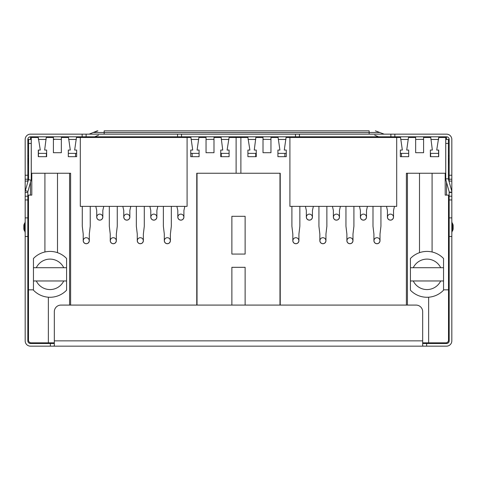 <?xml version="1.0" encoding="UTF-8"?>
<svg xmlns="http://www.w3.org/2000/svg" width="477" height="477" viewBox="0 0 477 477"><rect width="100%" height="100%" fill="white"/><g stroke="black" fill="none" stroke-linecap="round" stroke-linejoin="round"><path stroke-width="0.72" d="M319.924 240.688A2.981 2.981 0 0 1 322.905 237.707A2.981 2.981 0 0 1 325.886 240.688A2.981 2.981 0 0 1 322.905 243.669A2.981 2.981 0 0 1 319.924 240.688L319.924 241.326A3.047 3.047 0 0 1 319.852 240.688L319.852 234.064L318.928 226.241L318.928 206.368L289.909 206.368L289.909 137.471L286.069 137.471L284.28 150.058L286.266 150.058L286.266 156.683L277.918 156.683L277.918 150.058L279.904 150.058L278.115 137.471L270.96 137.471L270.96 152.706L263.012 152.706L263.012 137.471L255.857 137.471L254.265 150.058L256.256 150.058L256.256 156.683L247.909 156.683L247.909 150.058L249.894 150.058L247.909 137.471L229.091 137.471L227.106 150.058L229.091 150.058L229.091 156.683L220.744 156.683L220.744 150.058L222.735 150.058L221.143 137.471L213.988 137.471L213.988 152.706L206.04 152.706L206.04 137.471L198.885 137.471L197.096 150.058L199.082 150.058L199.082 156.683L190.734 156.683L190.734 150.058L192.72 150.058L190.931 137.471L187.091 137.471L187.091 206.368L171.321 206.368L171.321 226.241L171.321 206.368L144.292 206.368L144.292 226.241L144.292 206.368L117.264 206.368L117.264 226.241L117.264 206.368L90.231 206.368L90.231 226.241L90.231 206.368L80.297 206.368L80.297 137.471L76.451 137.471L74.662 150.058L76.654 150.058L76.654 156.683L68.306 156.683L68.306 150.058L70.292 150.058L68.503 137.471L61.348 137.471L61.348 152.706L53.4 152.706L53.4 137.471L46.245 137.471L44.653 150.058L46.639 150.058L46.639 156.683L38.291 156.683L38.291 150.058L40.283 150.058L38.291 137.471L31.267 137.471L31.267 173.246L57.502 173.246L57.502 252.673M220.744 153.367L221.274 153.367L221.274 156.683M190.734 153.367L192.124 153.367L192.124 156.683M192.124 153.367L199.082 153.367M256.256 153.367L255.726 153.367L255.726 156.683M277.918 153.367L284.876 153.367L284.876 156.683M432.084 251.993L432.084 173.246L445.202 173.246L445.202 195.105L448.511 195.105L448.511 340.196A2.647 2.647 0 0 1 445.864 342.844L428.638 342.844L428.638 297.207M373.986 241.326L373.98 241.326A3.047 3.047 0 0 1 373.914 240.688L373.914 234.064L372.99 226.241L372.99 206.368L396.703 206.368L396.703 137.471L400.549 137.471L402.338 150.058L400.346 150.058L400.346 156.683L408.694 156.683L408.694 150.058L406.708 150.058L408.497 137.471L415.652 137.471L415.652 152.706L423.6 152.706L423.6 137.471L430.755 137.471L432.347 150.058L430.361 150.058L430.361 156.683L438.709 156.683L438.709 150.058L436.717 150.058L438.709 137.471L445.733 137.471L445.733 173.246L419.498 173.246L419.498 252.673M407.436 305.083L407.436 173.246L419.498 173.246L406.38 173.246L406.38 305.083M443.544 261.646L443.544 287.035M443.544 280.965L440.7 280.965A15.24 15.24 0 0 1 413.261 280.965L410.417 280.965L410.417 290.189A22.92 22.92 0 0 0 443.544 290.189L443.544 280.965L410.417 280.965L410.417 258.492A22.92 22.92 0 0 1 443.544 258.492L443.544 267.716L440.7 267.716L443.544 267.716M410.417 267.716L413.261 267.716A15.24 15.24 0 0 1 440.7 267.716L410.417 267.716L410.417 261.646M443.544 289.843L448.511 289.843M430.624 156.683L430.624 153.367L438.578 153.367L438.578 156.683L438.578 150.058M438.578 139.546L438.709 137.471M408.694 153.367L401.473 153.367L401.473 156.683M401.473 153.367L400.346 153.367M44.916 251.993L44.916 173.246L31.798 173.246L31.798 195.105L28.489 195.105L28.489 340.196A2.647 2.647 0 0 0 31.136 342.844L54.324 342.844M38.291 137.471L38.422 139.546M38.422 150.058L38.422 156.683L38.422 153.367L46.376 153.367L46.376 156.683M68.306 153.367L75.527 153.367L75.527 156.683M69.564 305.083L69.564 173.246L57.502 173.246L70.62 173.246L70.62 305.083M410.417 287.035L410.417 280.965M422.676 342.844L428.638 342.844M66.583 287.035L66.583 258.492A22.92 22.92 0 0 0 33.456 258.492L33.456 290.189A22.92 22.92 0 0 0 66.583 290.189L66.583 280.965L63.739 280.965L66.583 280.965M197.025 305.083L197.025 173.246L279.975 173.246L279.975 305.083M245.124 216.308L245.124 254.068L231.876 254.068L231.876 216.308L245.124 216.308M231.876 305.083L231.876 267.317L245.124 267.317L245.124 305.083M33.456 261.646L33.456 267.716L36.3 267.716L33.456 267.716M36.3 280.965L63.739 280.965A15.24 15.24 0 0 1 36.3 280.965L33.456 280.965M33.456 289.843L28.489 289.843M48.362 342.844L48.362 297.207M66.583 267.716L63.739 267.716A15.24 15.24 0 0 0 36.3 267.716L63.739 267.716M286.266 153.367L284.876 153.367M255.726 153.367L247.909 153.367M75.527 153.367L76.654 153.367M221.274 153.367L229.091 153.367M292.896 241.326L292.89 241.326A3.047 3.047 0 0 1 292.824 240.688A3.047 3.047 0 0 0 295.871 243.735A3.047 3.047 0 0 0 298.918 240.688A3.047 3.047 0 0 1 298.888 241.118L298.852 240.688A2.981 2.981 0 0 1 295.871 243.669A2.981 2.981 0 0 1 292.89 240.688A2.981 2.981 0 0 1 295.871 237.707A2.981 2.981 0 0 1 298.852 240.688M294.887 243.568L294.875 243.568A3.047 3.047 0 0 0 295.71 243.729M294.142 243.192L294.088 243.157A3.047 3.047 0 0 1 293.999 243.091L293.695 242.817M299.848 226.241L299.848 206.368L299.848 226.241L298.918 234.064L298.918 240.688M293.021 241.756L293.105 241.958A3.047 3.047 0 0 0 293.218 242.185M293.683 242.805L294.41 243.359M294.846 243.556L295.782 243.735M296.509 243.664L297.254 243.401M297.91 242.954L298.799 241.529M293.76 242.888A3.047 3.047 0 0 1 293.343 242.388M372.99 206.368L353.91 206.368L353.91 226.241L353.91 206.368L326.876 206.368L326.876 226.241L326.876 206.368L318.928 206.368M306.407 217.101L306.407 217.733A3.047 3.047 0 0 1 306.341 217.101A3.047 3.047 0 0 0 309.388 220.147A3.047 3.047 0 0 0 312.435 217.101A3.047 3.047 0 0 1 312.405 217.536L312.369 217.101A2.981 2.981 0 0 1 309.388 220.082A2.981 2.981 0 0 1 306.407 217.101A2.981 2.981 0 0 1 309.388 214.119A2.981 2.981 0 0 1 312.369 217.101M309.221 220.141A3.047 3.047 0 0 1 308.404 219.986L308.392 219.98M307.659 219.611L307.605 219.569A3.047 3.047 0 0 1 307.51 219.503L307.212 219.235M307.277 219.301A3.047 3.047 0 0 1 306.86 218.8M306.735 218.597A3.047 3.047 0 0 1 306.622 218.377L306.532 218.174M312.435 217.101L312.435 210.476L313.365 206.368M240.885 137.471L240.885 173.246L280.237 173.246L280.237 305.083M292.824 240.688L292.824 234.064L291.9 226.241L291.9 206.368M305.411 206.368L306.341 210.476L306.341 217.101M319.852 240.688A3.047 3.047 0 0 0 322.905 243.735A3.047 3.047 0 0 0 325.952 240.688A3.047 3.047 0 0 1 325.916 241.118L325.886 240.688M326.876 226.241L325.952 234.064L325.952 240.688M332.445 206.368L333.369 210.476L333.369 217.101A3.047 3.047 0 0 0 336.416 220.147A3.047 3.047 0 0 0 339.463 217.101L339.397 217.733L339.397 217.101A2.981 2.981 0 0 1 336.416 220.082A2.981 2.981 0 0 1 333.435 217.101A2.981 2.981 0 0 1 336.416 214.119A2.981 2.981 0 0 1 339.397 217.101M340.393 206.368L339.463 210.476L339.463 217.101A3.047 3.047 0 0 1 339.433 217.536M346.952 240.688A2.981 2.981 0 0 1 349.933 237.707A2.981 2.981 0 0 1 352.914 240.688A2.981 2.981 0 0 1 349.933 243.669A2.981 2.981 0 0 1 346.952 240.688L346.952 241.326A3.047 3.047 0 0 1 346.886 240.688L346.886 234.064L345.956 226.241L345.956 206.368M346.886 240.688A3.047 3.047 0 0 0 349.933 243.735A3.047 3.047 0 0 0 352.98 240.688A3.047 3.047 0 0 1 352.95 241.118L352.914 240.688M353.91 226.241L352.98 234.064L352.98 240.688M359.473 206.368L360.397 210.476L360.397 217.101A3.047 3.047 0 0 0 363.45 220.147A3.047 3.047 0 0 0 366.497 217.101A3.047 3.047 0 0 1 366.461 217.536L366.431 217.101A2.981 2.981 0 0 1 363.45 220.082A2.981 2.981 0 0 1 360.469 217.101A2.981 2.981 0 0 1 363.45 214.119A2.981 2.981 0 0 1 366.431 217.101M367.421 206.368L366.497 210.476L366.497 217.101M373.914 240.688A3.047 3.047 0 0 0 376.961 243.735A3.047 3.047 0 0 0 380.008 240.688A3.047 3.047 0 0 1 379.978 241.118L379.942 240.688A2.981 2.981 0 0 1 376.961 243.669A2.981 2.981 0 0 1 373.98 240.688A2.981 2.981 0 0 1 376.961 237.707A2.981 2.981 0 0 1 379.942 240.688M380.938 226.241L380.938 206.368L380.938 226.241L380.008 234.064L380.008 240.688M386.501 206.368L387.431 210.476L387.431 217.101A3.047 3.047 0 0 0 390.478 220.147A3.047 3.047 0 0 0 393.525 217.101A3.047 3.047 0 0 1 393.495 217.536L393.459 217.101A2.981 2.981 0 0 1 390.478 220.082A2.981 2.981 0 0 1 387.497 217.101A2.981 2.981 0 0 1 390.478 214.119A2.981 2.981 0 0 1 393.459 217.101M394.455 206.368L393.525 210.476L393.525 217.101M390.311 220.141A3.047 3.047 0 0 1 389.494 219.986L389.482 219.98M388.749 219.611L388.695 219.569A3.047 3.047 0 0 1 388.6 219.503L388.302 219.235M387.622 218.174L387.712 218.377A3.047 3.047 0 0 0 387.825 218.597M388.29 219.223L389.017 219.778M389.453 219.969L390.389 220.147M391.116 220.082L391.861 219.814M392.511 219.372L393.406 217.947M388.367 219.301A3.047 3.047 0 0 1 387.95 218.8M387.497 217.101L387.497 217.733A3.047 3.047 0 0 1 387.431 217.101M375.977 243.568L375.965 243.568A3.047 3.047 0 0 0 376.8 243.729M375.232 243.192L375.178 243.157A3.047 3.047 0 0 1 375.089 243.091L374.785 242.817M374.111 241.756L374.195 241.958A3.047 3.047 0 0 0 374.308 242.185M374.773 242.805L375.5 243.359M375.936 243.556L376.872 243.735M377.599 243.664L378.344 243.401M379 242.954L379.889 241.529M374.85 242.888A3.047 3.047 0 0 1 374.433 242.388M362.466 219.986L362.448 219.98A3.047 3.047 0 0 0 363.283 220.141M361.715 219.611L361.661 219.569A3.047 3.047 0 0 1 361.572 219.503L361.274 219.235M360.594 218.174L360.678 218.377A3.047 3.047 0 0 0 360.791 218.597M361.262 219.223L361.983 219.778M362.425 219.969L363.361 220.147M364.088 220.082L364.833 219.814M365.483 219.372L366.378 217.947M361.339 219.301A3.047 3.047 0 0 1 360.916 218.8M360.469 217.101L360.469 217.733A3.047 3.047 0 0 1 360.397 217.101M349.766 243.729A3.047 3.047 0 0 1 348.949 243.568L348.937 243.568M348.204 243.192L348.15 243.157A3.047 3.047 0 0 1 348.055 243.091L347.757 242.817M347.077 241.756L347.167 241.958A3.047 3.047 0 0 0 347.363 242.328M347.745 242.805L348.472 243.359M348.908 243.556L349.844 243.735M350.571 243.664L351.316 243.401M351.966 242.954L352.861 241.529M347.822 242.888A3.047 3.047 0 0 1 347.405 242.388M335.432 219.986L335.42 219.98A3.047 3.047 0 0 0 336.255 220.141M334.687 219.611L334.633 219.569A3.047 3.047 0 0 1 334.544 219.503L334.24 219.235M333.566 218.174L333.65 218.377A3.047 3.047 0 0 0 333.763 218.597M334.228 219.223L334.955 219.778M335.391 219.969L336.327 220.147M337.054 220.082L337.799 219.814M338.455 219.372L339.344 217.947M334.305 219.301A3.047 3.047 0 0 1 333.888 218.8M333.435 217.101L333.435 217.733A3.047 3.047 0 0 1 333.369 217.101M321.921 243.568L321.903 243.568A3.047 3.047 0 0 0 322.738 243.729M321.17 243.192L321.116 243.157A3.047 3.047 0 0 1 321.027 243.091L320.729 242.817M320.049 241.756L320.133 241.958A3.047 3.047 0 0 0 320.335 242.328M320.717 242.805L321.438 243.359M321.88 243.556L322.816 243.735M323.543 243.664L324.288 243.401M324.938 242.954L325.833 241.529M320.794 242.888A3.047 3.047 0 0 1 320.371 242.388M307.2 219.223L307.927 219.778M308.363 219.969L309.299 220.147M310.026 220.082L310.771 219.814M311.421 219.372L312.316 217.947M289.909 137.471L396.703 137.471M83.278 240.688L83.278 241.326A3.047 3.047 0 0 1 83.213 240.688A3.047 3.047 0 0 0 86.259 243.735A3.047 3.047 0 0 0 89.306 240.688A3.047 3.047 0 0 1 89.277 241.118L89.241 240.688A2.981 2.981 0 0 1 86.259 243.669A2.981 2.981 0 0 1 83.278 240.688A2.981 2.981 0 0 1 86.259 237.707A2.981 2.981 0 0 1 89.241 240.688M85.276 243.568L85.264 243.568A3.047 3.047 0 0 0 86.093 243.729M84.53 243.192L84.471 243.157A3.047 3.047 0 0 1 84.381 243.091L84.083 242.817M84.071 242.805L84.793 243.359M85.234 243.556L86.17 243.735M86.897 243.664L87.643 243.401M88.293 242.954L89.187 241.529M84.149 242.888A3.047 3.047 0 0 1 83.725 242.388M96.789 217.101L96.789 217.733A3.047 3.047 0 0 1 96.724 217.101A3.047 3.047 0 0 0 99.771 220.147A3.047 3.047 0 0 0 102.817 217.101A3.047 3.047 0 0 1 102.788 217.536L102.752 217.101A2.981 2.981 0 0 1 99.771 220.082A2.981 2.981 0 0 1 96.789 217.101A2.981 2.981 0 0 1 99.771 214.119A2.981 2.981 0 0 1 102.752 217.101M99.61 220.141A3.047 3.047 0 0 1 98.787 219.986L98.775 219.98M98.041 219.611L97.988 219.569A3.047 3.047 0 0 1 97.898 219.503L97.594 219.235M97.666 219.301A3.047 3.047 0 0 1 97.242 218.8M97.117 218.597A3.047 3.047 0 0 1 97.004 218.377L96.92 218.174M102.817 217.101L102.817 210.476L103.747 206.368M236.115 137.471L236.115 173.246L196.762 173.246L196.762 305.083M83.213 240.688L83.213 234.064L82.282 226.241L82.282 206.368M90.231 226.241L89.306 234.064L89.306 240.688M95.799 206.368L96.724 210.476L96.724 217.101M110.306 240.688A2.981 2.981 0 0 1 113.287 237.707A2.981 2.981 0 0 1 116.269 240.688A2.981 2.981 0 0 1 113.287 243.669A2.981 2.981 0 0 1 110.306 240.688L110.306 241.326A3.047 3.047 0 0 1 110.241 240.688L110.241 234.064L109.311 226.241L109.311 206.368M110.241 240.688A3.047 3.047 0 0 0 113.287 243.735A3.047 3.047 0 0 0 116.334 240.688A3.047 3.047 0 0 1 116.305 241.118L116.269 240.688M117.264 226.241L116.334 234.064L116.334 240.688M122.827 206.368L123.758 210.476L123.758 217.101A3.047 3.047 0 0 0 126.804 220.147A3.047 3.047 0 0 0 129.851 217.101A3.047 3.047 0 0 1 129.822 217.536L129.786 217.101A2.981 2.981 0 0 1 126.804 220.082A2.981 2.981 0 0 1 123.823 217.101A2.981 2.981 0 0 1 126.804 214.119A2.981 2.981 0 0 1 129.786 217.101M130.776 206.368L129.851 210.476L129.851 217.101M137.334 240.688A2.981 2.981 0 0 1 140.316 237.707A2.981 2.981 0 0 1 143.297 240.688A2.981 2.981 0 0 1 140.316 243.669A2.981 2.981 0 0 1 137.334 240.688L137.34 241.326A3.047 3.047 0 0 1 137.269 240.688L137.269 234.064L136.344 226.241L136.344 206.368M137.269 240.688A3.047 3.047 0 0 0 140.316 243.735A3.047 3.047 0 0 0 143.362 240.688A3.047 3.047 0 0 1 143.333 241.118L143.297 240.688M144.292 226.241L143.362 234.064L143.362 240.688M149.856 206.368L150.786 210.476L150.786 217.101A3.047 3.047 0 0 0 153.832 220.147A3.047 3.047 0 0 0 156.879 217.101A3.047 3.047 0 0 1 156.85 217.536L156.814 217.101A2.981 2.981 0 0 1 153.832 220.082A2.981 2.981 0 0 1 150.851 217.101A2.981 2.981 0 0 1 153.832 214.119A2.981 2.981 0 0 1 156.814 217.101M157.809 206.368L156.879 210.476L156.879 217.101M164.368 240.688A2.981 2.981 0 0 1 167.349 237.707A2.981 2.981 0 0 1 170.331 240.688A2.981 2.981 0 0 1 167.349 243.669A2.981 2.981 0 0 1 164.368 240.688L164.368 241.326A3.047 3.047 0 0 1 164.303 240.688L164.303 234.064L163.372 226.241L163.372 206.368M164.303 240.688A3.047 3.047 0 0 0 167.349 243.735A3.047 3.047 0 0 0 170.396 240.688A3.047 3.047 0 0 1 170.367 241.118L170.331 240.688M171.321 226.241L170.396 234.064L170.396 240.688M176.889 206.368L177.814 210.476L177.814 217.101A3.047 3.047 0 0 0 180.861 220.147A3.047 3.047 0 0 0 183.907 217.101L183.842 217.733L183.842 217.101A2.981 2.981 0 0 1 180.861 220.082A2.981 2.981 0 0 1 177.879 217.101A2.981 2.981 0 0 1 180.861 214.119A2.981 2.981 0 0 1 183.842 217.101M184.837 206.368L183.907 210.476L183.907 217.101A3.047 3.047 0 0 1 183.878 217.536M180.7 220.141A3.047 3.047 0 0 1 179.877 219.986L179.865 219.98M179.131 219.611L179.078 219.569A3.047 3.047 0 0 1 178.988 219.503L178.684 219.235M178.01 218.174L178.094 218.377A3.047 3.047 0 0 0 178.207 218.597M178.672 219.223L179.4 219.778M179.835 219.969L180.777 220.147M181.498 220.082L182.244 219.814M182.9 219.372L183.788 217.947M178.756 219.301A3.047 3.047 0 0 1 178.332 218.8M177.879 217.101L177.879 217.733A3.047 3.047 0 0 1 177.814 217.101M166.366 243.568L166.354 243.568A3.047 3.047 0 0 0 167.183 243.729M165.62 243.192L165.561 243.157A3.047 3.047 0 0 1 165.471 243.091L165.173 242.817M165.161 242.805L165.883 243.359M166.324 243.556L167.26 243.735M167.987 243.664L168.733 243.401M169.383 242.954L170.277 241.529M165.239 242.888A3.047 3.047 0 0 1 164.815 242.388M152.849 219.986L152.837 219.98A3.047 3.047 0 0 0 153.672 220.141M152.103 219.611L152.05 219.569A3.047 3.047 0 0 1 151.96 219.503L151.656 219.235M150.976 218.174L151.066 218.377A3.047 3.047 0 0 0 151.179 218.597M151.644 219.223L152.372 219.778M152.807 219.969L153.743 220.147M154.47 220.082L155.216 219.814M155.866 219.372L156.76 217.947M151.722 219.301A3.047 3.047 0 0 1 151.304 218.8M150.851 217.101L150.851 217.733A3.047 3.047 0 0 1 150.786 217.101M140.155 243.729A3.047 3.047 0 0 1 139.332 243.568L139.32 243.568M138.586 243.192L138.533 243.157A3.047 3.047 0 0 1 138.443 243.091L138.139 242.817M137.465 241.756L137.549 241.958A3.047 3.047 0 0 0 137.746 242.328M138.127 242.805L138.855 243.359M139.29 243.556L140.232 243.735M140.953 243.664L141.699 243.401M142.355 242.954L143.243 241.529M138.211 242.888A3.047 3.047 0 0 1 137.787 242.388M125.821 219.986L125.809 219.98A3.047 3.047 0 0 0 126.638 220.141M125.075 219.611L125.016 219.569A3.047 3.047 0 0 1 124.926 219.503L124.628 219.235M124.616 219.223L125.338 219.778M125.779 219.969L126.715 220.147M127.442 220.082L128.188 219.814M128.838 219.372L129.732 217.947M124.694 219.301A3.047 3.047 0 0 1 124.27 218.8M123.823 217.101L123.823 217.733A3.047 3.047 0 0 1 123.758 217.101M112.304 243.568L112.292 243.568A3.047 3.047 0 0 0 113.127 243.729M111.558 243.192L111.505 243.157A3.047 3.047 0 0 1 111.415 243.091L111.111 242.817M110.431 241.756L110.521 241.958A3.047 3.047 0 0 0 110.718 242.328M111.099 242.805L111.827 243.359M112.262 243.556L113.198 243.735M113.925 243.664L114.671 243.401M115.321 242.954L116.215 241.529M111.177 242.888A3.047 3.047 0 0 1 110.759 242.388M97.582 219.223L98.31 219.778M98.745 219.969L99.687 220.147M100.408 220.082L101.154 219.814M101.81 219.372L102.698 217.947M80.297 137.471L187.091 137.471M422.676 342.444L423.29 343.506L446.526 343.506L446.526 342.76M54.324 342.444L53.71 343.506L30.474 343.506L30.474 342.76M394.849 134.156L394.849 136.804L446.526 136.804A2.647 2.647 0 0 1 449.173 139.457L449.173 181.081L451.826 181.081L451.826 139.457A5.301 5.301 0 0 0 446.526 134.156L30.474 134.156A5.301 5.301 0 0 0 25.174 139.457L25.174 340.858A5.301 5.301 0 0 0 30.474 346.159L53.71 346.159L54.324 345.712L54.324 340.858L422.676 340.858L422.676 345.712L423.29 346.159L53.71 346.159M423.29 346.159L446.526 346.159A5.301 5.301 0 0 0 451.826 340.858L451.826 192.124L449.173 192.124A2.647 2.647 0 0 0 449.078 191.408L445.953 180.27A5.301 5.301 0 0 1 445.756 178.839L448.404 178.839A2.647 2.647 0 0 0 448.505 179.555L451.63 190.693A5.301 5.301 0 0 1 451.826 192.124L451.826 181.081M52.065 342.844A35.727 35.727 0 0 1 52.029 343.058A3.721 3.721 0 0 1 51.921 343.506M48.362 343.506A1.067 1.067 0 0 0 49.352 342.844M28.489 307.26L27.827 303.754M27.827 308.345L28.489 308.667M27.994 139.457L27.827 139.457A2.647 2.647 0 0 1 30.474 136.804L30.474 139.457L27.994 139.457L27.827 141.329M27.827 181.946L27.827 179.209L25.174 179.209M27.827 181.081L25.174 181.081M213.988 139.332L206.04 139.457M198.778 139.457L191.038 139.457M76.35 139.457L68.61 139.457M61.348 139.457L53.4 139.212M263.012 139.332L270.96 139.457M278.222 139.457L285.962 139.457M400.65 139.457L408.39 139.457M415.652 139.457L423.6 139.332M425.079 343.506A3.721 3.721 0 0 1 424.971 343.058A35.727 35.727 0 0 1 424.935 342.844M427.648 342.844A1.067 1.067 0 0 0 428.638 343.506M54.026 136.804L51.588 137.471M53.4 139.332L54.324 139.457L53.4 139.457M51.969 137.471L51.82 137.084M30.474 136.804L295.478 136.804L295.478 134.156M82.151 136.804L82.151 134.156M181.522 134.156L181.522 136.804M295.478 136.804L394.849 136.804M451.826 179.209L449.173 179.209M422.974 136.804L425.412 137.471M446.526 139.457L446.526 136.804M425.18 137.084L425.037 137.471M423.6 139.212L422.676 139.457L423.6 139.457M449.173 139.457L445.756 139.457L445.756 178.839M449.006 139.457L449.173 141.329M448.511 308.667L449.173 308.345M449.173 303.754L448.511 307.26M446.526 343.506A2.647 2.647 0 0 0 449.173 340.858L449.173 236.449L451.826 236.449M449.173 192.124L449.173 236.449M449.173 217.894L451.826 217.894M448.404 178.839L448.404 139.457M448.404 155.359A18.549 18.549 0 0 1 449.173 156.557M448.404 158.006L449.072 158.006L449.173 165.954M54.324 340.858L54.324 311.708A6.624 6.624 0 0 1 60.949 305.083L416.051 305.083A6.624 6.624 0 0 1 422.676 311.708L422.676 340.858M25.174 196.202L27.827 196.202L27.827 340.858A2.647 2.647 0 0 0 30.474 343.506M25.174 217.894L27.827 217.894M27.827 196.202L27.827 192.124A2.647 2.647 0 0 1 27.922 191.408L31.047 180.27L28.495 179.555L25.37 190.693L27.922 191.408M27.827 236.449L25.174 236.449M25.174 192.124A5.301 5.301 0 0 1 25.37 190.693M28.495 179.555A2.647 2.647 0 0 0 28.596 178.839L28.596 139.457L31.243 139.457L31.243 178.839A5.301 5.301 0 0 1 31.047 180.27M27.827 165.954L27.928 158.006L28.596 158.006M27.827 156.557A18.549 18.549 0 0 1 28.596 155.359M25.174 233.044A3.977 3.977 0 0 0 24.512 230.844A3.977 3.977 0 0 1 25.174 233.044A3.977 3.977 0 0 0 24.512 230.844A3.977 3.977 180 0 1 23.85 228.65L23.85 225.693A3.977 3.977 0 0 1 24.512 223.498A3.977 3.977 0 0 0 25.174 221.298A3.977 3.977 0 0 1 24.512 223.498A3.977 3.977 0 0 0 23.85 225.693A3.977 3.977 0 0 1 24.512 223.498A3.977 3.977 0 0 0 25.174 221.298A3.977 3.977 0 0 1 24.512 223.498L24.512 230.415M451.826 221.298A3.977 3.977 0 0 0 452.488 223.498A3.977 3.977 0 0 1 451.826 221.298A3.977 3.977 0 0 0 452.488 223.498A3.977 3.977 -0 0 1 453.15 225.693A3.977 3.977 -0 0 0 452.488 223.498L452.488 230.844A3.977 3.977 0 0 0 451.826 233.044A3.977 3.977 0 0 1 452.488 230.844A3.977 3.977 180 0 0 453.15 228.65L453.15 225.693M449.173 181.081L449.173 181.946M261.318 137.471L261.169 137.084M263.012 139.457L263.674 139.457L263.012 139.391M260.943 137.471L263.376 136.804M215.831 137.084L215.682 137.471M213.988 139.457L213.326 139.457L213.988 139.391M216.057 137.471L213.624 136.804M27.827 179.209L27.827 139.457M97.898 130.841L93.516 132.499L104.147 132.499L104.147 130.841C96.121 130.841 96.121 130.841 104.147 130.841L369.144 130.841C377.17 130.841 377.17 130.841 369.144 130.841L369.144 132.499L104.147 132.499L104.147 134.156M50.753 342.844L52.029 343.058M30.474 182.309L30.474 195.105M46.15 139.457L38.422 139.457M31.267 139.457L30.474 139.457M255.761 139.457L248.022 139.457M228.978 139.457L221.239 139.457M438.578 139.457L430.85 139.457M446.526 195.105L446.526 182.309M424.971 343.058L426.247 342.844M86.122 134.156L86.122 136.804M177.551 136.804L177.551 134.156M299.449 134.156L299.449 136.804M390.878 136.804L390.878 134.156M449.173 175.232L451.826 175.232M451.826 199.952L449.173 199.952M451.826 196.202L449.173 196.202M449.173 192.458L451.826 192.458M448.404 143.434L445.756 143.434M426.653 343.506L426.653 346.159M50.347 346.159L50.347 343.506M27.827 199.952L25.174 199.952M25.174 192.458L27.827 192.458M31.243 143.434L28.596 143.434M453.15 228.65A3.977 3.977 180 0 1 452.488 230.844M25.174 175.232L27.827 175.232M369.144 134.156L369.144 132.499L379.775 132.499L375.393 130.841L384.158 134.156M292.89 241.32L292.89 240.688M373.98 241.32L373.98 240.688M374.707 135.152L378.553 136.804M98.584 135.152L94.738 136.804M97.236 130.877L89.133 134.156"/></g></svg>

